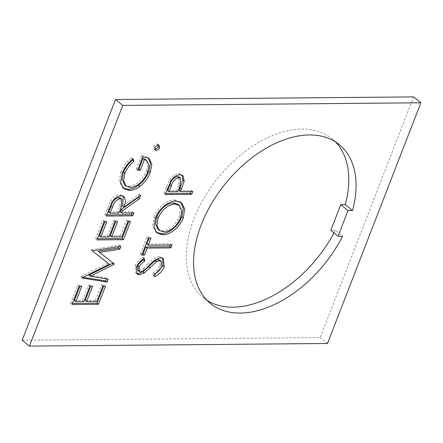 <?xml version="1.0" encoding="UTF-8"?>
<svg xmlns="http://www.w3.org/2000/svg" width="443" height="443" viewBox="0 0 443 443"><rect width="100%" height="100%" fill="white"/><g stroke="black" fill="none" stroke-linecap="round" stroke-linejoin="round"><path stroke-width="0.33" stroke-dasharray="2.21 1.66" d="M333.956 232.929A102.272 63.803 129 0 0 335.312 230.316L342.589 236.208M335.334 141.771A102.272 63.803 129 0 0 331.868 138.615A102.272 63.803 129 0 0 302.082 129.063A102.272 63.803 129 0 0 204.201 197.805A102.272 63.803 129 0 0 203.21 297.624A102.272 63.803 129 0 0 207.019 300.354M22.15 340.213L320.211 337.599L413.574 96.895M335.312 230.316L330.783 230.36M327.488 343.486L320.211 337.599M154.873 149.285L153.981 149.014L153.704 146.633L155.105 147.763M153.704 146.633C154.463 144.999 155.543 144.102 156.949 143.936L158.35 145.071M156.949 143.936L157.813 144.191L158.317 145.071M154.463 274.931L153.256 275.596L154.657 276.731M153.256 275.596L152.968 272.894L154.369 274.029M152.968 272.894C156.086 271.421 158.467 269.062 160.117 265.811L161.518 266.941M160.117 265.811L159.751 260.119M136.455 273.364L135.663 272.899L135.06 265.828L136.461 266.957M135.06 265.828C136.771 262.101 139.368 259.238 142.862 257.233L144.263 258.369M142.862 257.233L143.288 259.022M137.906 270.413L139.185 270.8L140.581 271.93M139.185 270.8L143.427 268.657L144.828 269.787M143.427 268.657L147.735 264.316L149.136 265.451M147.735 264.316C151.323 260.085 155.15 257.538 159.22 256.68L160.621 257.815M159.22 256.68L161.983 257.56L162.587 258.191M142.181 253.961L140.331 253.977L141.732 255.113M140.331 253.977L146.877 237.11L148.278 238.24M146.877 237.11L149.596 237.083L150.991 238.218M149.596 237.083L149.147 238.234M146.882 244.076L170.66 243.871L172.056 245.001M170.66 243.871L170.212 245.018M156.407 232.381L155.67 231.85L152.58 225.803L153.937 217.159L155.338 218.294M153.937 217.159C157.11 208.055 167.077 199.632 174.476 199.959L175.877 201.094M174.476 199.959L180.19 201.698L180.849 202.307M158.079 229.43L162.625 230.82C169.83 229.878 175.334 225.205 179.127 216.799L180.395 209.467L177.936 204.256M179.127 216.799L180.528 217.928M162.625 230.82L164.021 231.949M123.027 188.015L122.301 187.5L119.195 181.165L120.784 172.161L122.185 173.291M120.784 172.161C123.065 166.502 126.665 161.678 131.577 157.691L132.978 158.827M131.577 157.691L132.269 159.43M124.754 185.036L129.013 186.42L130.414 187.55M129.013 186.42C136.66 185.135 142.402 180.03 146.24 171.109L147.641 172.238M146.24 171.109L147.585 164.37L145.503 159.491M138.022 169.115L136.173 169.132L137.574 170.267M136.173 169.132L141.439 155.554L142.84 156.689M141.439 155.554L147.785 157.387L148.438 157.99M106.719 214.91L104.875 214.927L106.27 216.057M104.875 214.927L110.545 201.227L111.946 202.362M110.545 201.227C113.103 197.091 116.177 194.914 119.776 194.698L121.177 195.834M119.776 194.698L122.75 195.596L123.37 196.243M122.545 206.017L139.346 194.117L140.747 195.252M139.346 194.117L138.21 197.046M120.258 211.92L132.485 211.809L133.886 212.945M132.485 211.809L132.042 212.961M108.707 212.02L117.539 211.942L119.854 206.067L120.374 198.121M117.539 211.942L118.94 213.077M97.46 238.771L95.616 238.788L97.017 239.923M95.616 238.788L102.638 220.686L104.039 221.816M102.638 220.686L105.356 220.658L106.757 221.793M105.356 220.658L104.913 221.81M99.453 235.886L107.605 235.814L109.006 236.944M107.605 235.814L113.508 220.592L114.909 221.721M113.508 220.592L116.227 220.564L117.628 221.699M116.227 220.564L115.778 221.716M110.324 235.787L120.513 235.698L121.908 236.833M120.513 235.698L126.416 220.476L127.817 221.611M126.416 220.476L129.134 220.453L130.535 221.583M129.134 220.453L128.686 221.6M88.882 275.136L106.796 278.038L108.197 279.168M106.796 278.038L106.47 278.891M83.09 277.296L80.82 276.93L82.221 278.066M80.82 276.93L80.98 276.521L82.381 277.65M80.98 276.521L107.859 263.081M92.659 251.159L91.247 250.051L92.648 251.187M91.247 250.051L91.408 249.636L92.808 250.766M91.408 249.636L119.56 245.14L120.956 246.269M119.56 245.14L118.995 246.585M98.18 251.275L114.15 263.823M165.638 193.48L163.794 193.497L165.195 194.627M163.794 193.497L169.47 179.886L170.865 181.021M169.47 179.886C172.034 175.893 175.068 173.828 178.562 173.684L179.958 174.813M178.562 173.684L181.608 174.564L182.2 175.206M179.177 190.49L191.404 190.379L192.805 191.514M191.404 190.379L190.961 191.531M167.626 190.59L176.458 190.512L178.695 184.892L179.188 177.106M178.695 184.892L180.096 186.027M176.458 190.512L177.859 191.647M72.408 303.372L70.559 303.389L71.96 304.518M70.559 303.389L77.58 285.281L78.981 286.416M77.58 285.281L80.299 285.259L81.7 286.388M80.299 285.259L79.856 286.405M74.396 300.481L82.548 300.409L83.948 301.545M82.548 300.409L88.45 285.187L89.851 286.322M88.45 285.187L91.169 285.165L92.57 286.294M91.169 285.165L90.726 286.311M85.266 300.387L95.455 300.299L96.856 301.428M95.455 300.299L101.358 285.076L102.759 286.206M101.358 285.076L104.077 285.048L105.478 286.184M104.077 285.048L103.634 286.2M107.367 208.503L108.762 209.633M119.854 206.067L121.255 207.197M166.236 187.201L167.631 188.33M203.21 297.624L210.486 303.516M331.868 138.615L339.144 144.501M155.382 150.144L153.981 149.014M159.214 145.326L157.813 144.191M137.064 274.034L135.663 272.899M163.384 258.69L161.983 257.56M157.071 232.985L155.67 231.85M181.586 202.828L180.19 201.698M149.186 158.516L147.785 157.387M123.697 188.629L122.301 187.5M124.151 196.725L122.75 195.596M183.003 175.699L181.608 174.564"/><path stroke-width="0.66" d="M240.272 313.068A102.272 63.803 129 0 0 342.589 236.208L338.059 236.246L348.015 210.569L352.55 210.53A102.272 63.803 129 0 0 339.144 144.501A102.272 63.803 129 0 0 309.358 134.949A102.272 63.803 129 0 0 211.477 203.691A102.272 63.803 129 0 0 210.486 303.516A102.272 63.803 129 0 0 240.272 313.068M207.019 300.354A102.272 63.803 129 0 0 232.996 307.176A102.272 63.803 129 0 0 333.956 232.929M90.278 276.271L108.197 279.168L107.073 282.069L82.221 278.066L82.381 277.65L109.26 264.211L92.648 251.187L92.808 250.766L120.956 246.269L119.837 249.165L99.581 252.405L114.15 263.823L113.895 264.471L90.278 276.271L88.882 275.136L112.5 263.341L113.895 264.471M130.535 221.583L123.508 239.691L97.017 239.923L104.039 221.816L106.757 221.793L100.849 237.016L109.006 236.944L114.909 221.721L117.628 221.699L111.719 236.922L121.908 236.833L127.817 221.611L130.535 221.583M133.886 212.945L132.767 215.824L106.27 216.057L111.946 202.362C114.499 198.226 117.578 196.05 121.177 195.834L124.151 196.725L125.568 201.194L123.946 207.147L140.747 195.252L139.368 198.813L122.561 210.713L121.653 213.05L133.886 212.945M170.943 247.881L147.165 248.091L144.451 255.085L141.732 255.113L148.278 238.24L150.991 238.218L148.278 245.212L172.056 245.001L170.943 247.881L169.542 246.751L145.764 246.961L147.165 248.091M160.621 257.815L163.384 258.69L164.231 266.919C162.149 271.487 158.959 274.754 154.657 276.731L154.369 274.029C157.481 272.556 159.868 270.191 161.518 266.941L161.147 261.254L159.463 260.694L156.418 261.868L144.307 272.982L139.578 274.81L137.064 274.034L136.461 266.957C138.172 263.231 140.769 260.368 144.263 258.369L144.883 260.96C142.303 262.444 140.359 264.543 139.052 267.256L139.307 271.542L140.581 271.93L144.828 269.787L149.136 265.451C152.724 261.215 156.551 258.668 160.621 257.815M159.519 147.724C158.76 149.352 157.675 150.249 156.274 150.421L155.382 150.144L155.105 147.763C155.864 146.129 156.944 145.232 158.35 145.071L159.214 145.326L159.519 147.724L158.118 146.594C157.359 148.217 156.279 149.119 154.873 149.285M29.426 346.105L327.488 343.486L420.85 102.787L122.789 105.401L29.426 346.105L22.15 340.213L115.512 99.514L413.574 96.895L420.85 102.787M183.291 217.79C180.107 226.783 170.239 235.089 162.919 234.834L157.071 232.985L153.981 226.932L155.338 218.294C158.511 209.19 168.478 200.762 175.877 201.094L181.586 202.828L184.714 209.002L183.291 217.79L181.89 216.655C178.706 225.648 168.844 233.954 161.518 233.699L162.919 234.834M129.406 190.429L123.697 188.629L120.596 182.294L122.185 173.291C124.466 167.631 128.066 162.808 132.978 158.827L133.952 161.274C129.899 164.641 126.87 168.667 124.865 173.363L123.625 180.844L126.15 186.165L130.414 187.55C138.061 186.265 143.798 181.165 147.641 172.238L148.981 165.499L146.904 160.621L144.44 159.546L140.293 170.245L137.574 170.267L142.84 156.689L149.186 158.516L151.877 164.303L150.26 172.465C148.172 178.047 144.706 182.699 139.855 186.42C136.261 189.061 132.773 190.396 129.406 190.429L128.005 189.299L123.027 188.015M192.805 191.514L191.686 194.394L165.195 194.627L170.865 181.021C173.434 177.028 176.464 174.957 179.958 174.813L183.003 175.699L184.199 181.159L180.578 191.62L192.805 191.514M105.478 286.184L98.457 304.286L71.96 304.518L78.981 286.416L81.7 286.388L75.797 301.617L83.948 301.545L89.851 286.322L92.57 286.294L86.662 301.517L96.856 301.428L102.759 286.206L105.478 286.184M335.334 141.771A102.272 63.803 129 0 1 345.274 204.644L340.739 204.683L348.015 210.569M338.059 236.246L330.783 230.36L340.739 204.683M122.789 105.401L115.512 99.514M345.274 204.644L352.55 210.53M154.906 149.313L156.274 150.421M158.317 145.071L158.118 146.594M162.587 258.191L162.836 265.789L164.231 266.919M162.836 265.789L154.463 274.931M161.147 261.254L159.751 260.119L158.068 259.565L159.463 260.694M158.068 259.565L155.017 260.739L156.418 261.868M155.017 260.739L142.906 271.852L144.307 272.982M142.906 271.852L138.177 273.68L139.578 274.81M138.177 273.68L136.455 273.364M143.288 259.022L143.482 259.825L144.883 260.96M143.482 259.825C140.902 261.309 138.958 263.408 137.651 266.121L139.052 267.256M137.651 266.121L137.906 270.413L139.307 271.542M145.764 246.961L143.05 253.955L144.451 255.085M143.05 253.955L142.181 253.961M149.147 238.234L146.882 244.076L148.278 245.212M170.212 245.018L169.542 246.751M161.518 233.699L156.407 232.381M180.849 202.307L183.374 208.404L181.89 216.655M179.337 205.391L177.936 204.256L173.351 202.844C166.108 203.786 160.56 208.503 156.711 216.992L155.559 224.274L158.079 229.43L159.474 230.559L164.021 231.949C171.231 231.013 176.729 226.34 180.528 217.928L181.796 210.602L179.337 205.391L174.752 203.974C167.509 204.921 161.961 209.633 158.107 218.128L156.955 225.404L159.474 230.559M173.351 202.844L174.752 203.974M156.711 216.992L158.107 218.128M132.269 159.43L133.952 161.274M132.551 160.144C128.498 163.506 125.469 167.537 123.464 172.233L124.865 173.363M123.464 172.233L122.224 179.714L124.754 185.036L126.15 186.165M146.904 160.621L145.503 159.491L143.039 158.411L144.44 159.546M143.039 158.411L138.892 169.11L140.293 170.245M138.892 169.11L138.022 169.115M148.438 157.99L150.498 163.716L148.859 171.336L150.26 172.465M148.859 171.336C146.771 176.918 143.305 181.564 138.46 185.285L139.855 186.42M138.46 185.285C134.86 187.926 131.377 189.266 128.005 189.299M132.042 212.961L131.366 214.689L132.767 215.824M131.366 214.689L106.719 214.91M123.37 196.243L122.545 206.017L123.946 207.147M138.21 197.046L137.967 197.683L139.368 198.813M137.967 197.683L121.166 209.578L122.561 210.713M121.166 209.578L120.258 211.92L121.653 213.05M121.775 199.25L120.374 198.121L118.658 197.584C114.864 198.614 112.323 201.421 111.043 206.001L108.707 212.02L110.108 213.155L118.94 213.077L121.255 207.197L121.775 199.25L120.053 198.713C116.26 199.749 113.724 202.556 112.439 207.136L110.108 213.155M118.658 197.584L120.053 198.713M128.686 221.6L122.113 238.555L123.508 239.691M122.113 238.555L97.46 238.771M104.913 221.81L99.453 235.886L100.849 237.016M115.778 221.716L110.324 235.787L111.719 236.922M106.47 278.891L105.672 280.934L107.073 282.069M105.672 280.934L83.09 277.296M92.659 251.159L109.26 264.211M118.995 246.585L118.436 248.03L119.837 249.165M118.436 248.03L98.18 251.275L99.581 252.405M112.738 262.716L112.5 263.341M190.961 191.531L190.285 193.264L191.686 194.394M190.285 193.264L165.638 193.48M182.2 175.206L182.798 180.024L184.199 181.159M182.798 180.024L179.177 190.49L180.578 191.62M180.589 178.236L179.188 177.106L177.455 176.563C173.711 177.493 171.197 180.212 169.907 184.72L167.626 190.59L169.027 191.725L177.859 191.647L180.096 186.027L180.589 178.236L178.856 177.693C175.112 178.629 172.593 181.348 171.303 185.855L169.027 191.725M177.455 176.563L178.856 177.693M103.634 286.2L97.056 303.156L98.457 304.286M97.056 303.156L72.408 303.372M79.856 286.405L74.396 300.481L75.797 301.617M90.726 286.311L85.266 300.387L86.662 301.517M148.549 266.559L149.95 267.694M111.043 206.001L112.439 207.136M180.068 188.192L181.464 189.327M169.907 184.72L171.303 185.855"/></g></svg>
